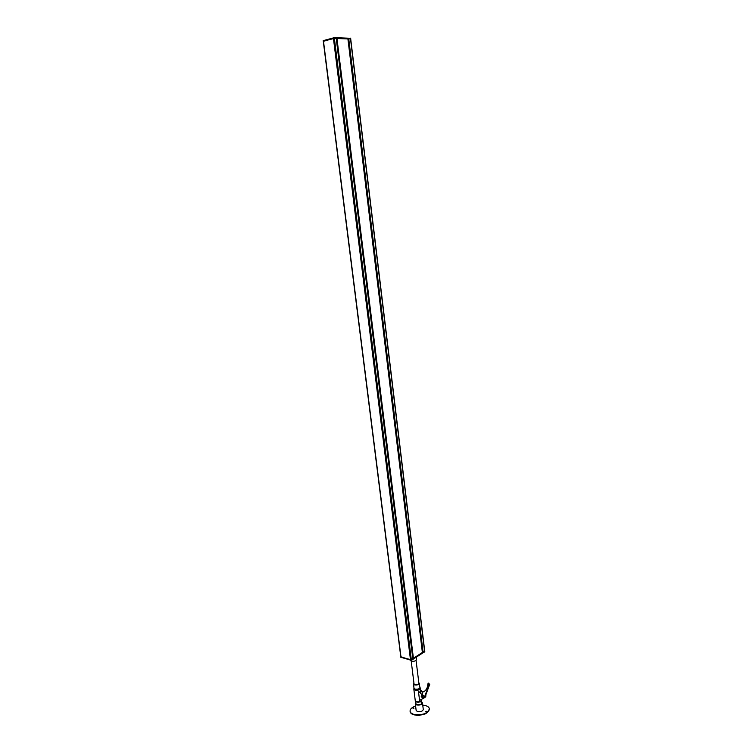 <?xml version="1.0" encoding="UTF-8"?>
<svg xmlns="http://www.w3.org/2000/svg" width="753" height="753" viewBox="0 0 753 753"><rect width="100%" height="100%" fill="white"/><g stroke="black" fill="none" stroke-linecap="round" stroke-linejoin="round"><path stroke-width="1.13" d="M336.233 38.507L333.447 38.469L323.489 41.293M412.804 658.602L410.498 659.901L400.954 656.776M350.531 38.977L348.084 38.874M424.541 651.185L422.537 652.512M347.905 38.911L336.356 38.497M422.377 652.484L412.908 658.574M350.484 38.271L334.332 37.65L323.432 40.587M350.71 38.911L334.417 38.356L323.479 41.151L401.01 657.143L411.364 659.797L424.711 651.27M401.048 657.331L411.43 660.343L424.636 651.731M416.287 657.313L416.569 659.6L415.844 660.635C413.406 661.652 411.637 661.586 410.545 660.447M421.209 696.704L423.29 698.445L423.6 697.466L421.52 695.725L421.209 696.704M424.118 697.89L424.476 696.873L422.894 695.01M425.756 696.789L425.869 695.01M425.803 696.751L424.927 697.344L425.229 696.779M414.018 687.95L415.035 689.108C417.736 689.484 419.383 688.929 419.967 687.47L418.79 682.5M413.99 688.091L413.821 689.051L414.95 690.04C417.906 690.445 419.703 689.842 420.353 688.242L419.958 687.348M413.943 683.103L413.482 683.988L414.517 684.882C417.218 685.249 418.856 684.703 419.449 683.253M414.037 683.922L414.884 684.646C417.077 684.938 418.404 684.496 418.894 683.319L416.08 660.466M422.998 698.568L419.562 700.356L418.423 691.103L423.177 695.913L421.689 695.631M423.177 695.913L418.423 691.103M420.541 692.638L420.419 689.795L422.678 692.073M413.821 689.051L415.261 700.676L416.4 701.692C419.346 702.107 421.134 701.504 421.774 699.866L421.699 699.245M420.249 690.228L422.734 692.741M422.395 694.511L422.489 692.205L424.617 691.16C426.612 689.626 427.685 687.207 427.855 683.912L429.041 684.731L424.203 697.833L424.843 697.4M428.551 683.451L429.737 684.27L424.899 697.363M424.683 691.113L422.489 692.205M421.558 700.572C420.682 701.928 419.035 702.408 416.616 702.003L415.647 701.307M415.91 703.744L416.955 704.676C419.656 705.072 421.313 704.507 421.896 703.001L421.031 702.125M415.788 702.794L415.327 703.81L416.569 704.93C419.807 705.401 421.774 704.733 422.48 702.935L421.774 702.05M415.327 703.81L416.145 710.399L417.388 711.529C420.626 712.009 422.584 711.34 423.28 709.514L422.48 702.935M413.039 708.629L413.764 708.046L413.039 708.629L413.868 708.507M426.443 711.284L425.454 711.651L426.443 711.284M425.661 711.849L426.546 711.745M429.379 709.025L429.417 709.251C427.836 713.929 422.762 715.811 414.197 714.908C411.731 714.221 410.376 713.129 410.131 711.632L410.112 711.416M422.744 705.119L425.21 705.505C427.713 706.173 429.106 707.274 429.37 708.808C427.789 713.477 422.706 715.369 414.141 714.465C411.675 713.778 410.319 712.686 410.074 711.19C410.027 709.072 411.872 707.349 415.6 706.013M410.498 659.901L333.447 38.469M411.326 659.788L334.388 38.356M424.683 652.089L350.512 38.845M423.12 652.446L348.733 38.789M422.574 652.522L348.112 38.864M412.832 658.847L336.224 38.412M422.424 652.842L347.895 38.78M413.435 658.433L336.958 38.45M323.508 41.142L323.423 40.455M350.55 38.836L350.465 38.149M334.417 38.356L334.332 37.65M333.475 38.469L333.391 37.763M401.038 657.153L401.104 657.698M410.526 659.901L410.592 660.456M411.364 659.797L411.43 660.343M429.737 684.27L429.041 684.731M425.144 697.014L424.457 697.476M400.812 656.983L323.291 41.246M424.824 651.891L350.7 38.883M412.926 658.715L336.346 38.441M422.555 652.644L348.074 38.817M323.319 41.217L323.235 40.549M350.738 38.874L350.653 38.187M400.85 657.058L400.907 657.538M414.141 684.741L411.213 661.068M423.29 698.445L424.174 697.852M420.56 689.936L420.353 688.242M413.999 688.204L413.482 683.988M428.711 683.084L428.052 683.526M416.023 704.695L415.6 701.259M421.896 703.001L421.595 700.516"/></g></svg>
